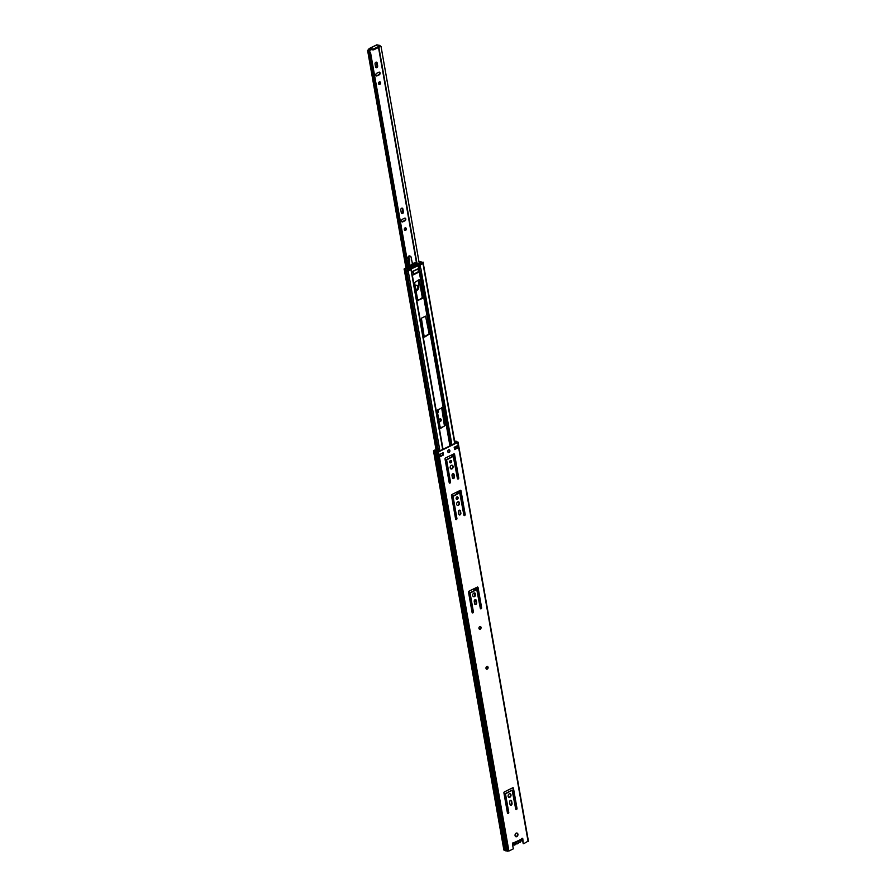 <?xml version="1.0" encoding="UTF-8"?>
<svg xmlns="http://www.w3.org/2000/svg" width="896" height="896" viewBox="0 0 896 896"><rect width="100%" height="100%" fill="white"/><g stroke="black" fill="none" stroke-linecap="round" stroke-linejoin="round"><path stroke-width="1.34" d="M516.779 833A1.938 1.422 -73.9 0 1 515.726 836.662M517.933 834.187A1.938 1.422 -73.9 0 1 515.066 835.61A1.938 1.422 -73.9 0 1 517.933 834.187M487.166 666.445A1.411 1.03 -73.9 0 1 486.416 669.066M488.074 667.318A1.411 1.03 -73.9 0 1 485.99 668.338A1.411 1.03 -73.9 0 1 488.074 667.318M480.133 626.528A1.411 1.03 -73.9 0 1 479.371 629.149M481.04 627.402A1.411 1.03 -73.9 0 1 478.957 628.432A1.411 1.03 -73.9 0 1 481.04 627.402M509.846 793.654A1.938 1.422 -73.9 0 1 508.782 797.317M510.989 794.853A1.938 1.422 -73.9 0 1 508.122 796.264A1.938 1.422 -73.9 0 1 510.989 794.853M474.454 592.939A1.938 1.422 -73.9 0 1 473.39 596.602M475.608 594.138A1.938 1.422 -73.9 0 1 472.73 595.549A1.938 1.422 -73.9 0 1 475.608 594.138M458.371 501.704A1.938 1.422 -73.9 0 1 457.307 505.366M459.514 502.902A1.938 1.422 -73.9 0 1 456.646 504.314A1.938 1.422 -73.9 0 1 459.514 502.902M448.963 449.77A1.411 1.03 -73.9 0 1 448.213 452.39M449.87 450.632A1.411 1.03 -73.9 0 1 447.787 451.662A1.411 1.03 -73.9 0 1 449.87 450.632M451.931 465.214A1.938 1.422 -73.9 0 1 450.867 468.877M453.085 466.413A1.938 1.422 -73.9 0 1 450.206 467.824A1.938 1.422 -73.9 0 1 453.085 466.413M457.218 496.843A1.31 0.963 -73.9 0 1 456.523 499.285M458.091 497.661A1.31 0.963 -73.9 0 1 456.142 498.613A1.31 0.963 -73.9 0 1 458.091 497.661M450.789 460.354A1.31 0.963 -73.9 0 1 450.083 462.784M451.651 461.16A1.31 0.963 -73.9 0 1 449.714 462.123A1.31 0.963 -73.9 0 1 451.651 461.16M504.034 849.766L505.21 850.506A2.128 0.806 170 0 0 506.643 850.92L508.906 851.032L513.318 848.859L512.467 844.01A0.941 0.683 -73.9 0 1 513.722 842.99L513.24 842.856A0.941 0.683 -73.9 0 0 513.162 842.766M522.144 838.342A0.941 0.683 -73.9 0 1 522.346 838.757L523.197 843.606L522.838 838.902A0.941 0.683 -73.9 0 0 521.45 839.194L520.654 840.101M511.896 790.182L504.997 793.699L508.278 812.325A0.84 0.616 -73.9 0 1 507.786 813.4L507.741 813.422A0.84 0.616 -73.9 0 1 507.64 813.456M512.803 787.774A0.84 0.616 -73.9 0 1 512.971 788.133L516.522 808.259A0.84 0.616 -73.9 0 1 516.029 809.334L515.984 809.357A0.84 0.616 -73.9 0 1 515.872 809.402M510.765 800.341A1.378 1.008 -73.9 0 1 511.168 801.046L511.56 803.264A1.378 1.008 -73.9 0 1 510.418 805.112M476.515 589.467L469.605 592.984L472.886 611.61A0.84 0.616 -73.9 0 1 472.394 612.685L472.349 612.707A0.84 0.616 -73.9 0 1 472.248 612.752M477.411 587.059A0.84 0.616 -73.9 0 1 477.579 587.418L481.13 607.544A0.84 0.616 -73.9 0 1 480.637 608.63L480.592 608.653A0.84 0.616 -73.9 0 1 480.48 608.686M475.373 599.626A1.378 1.008 -73.9 0 1 475.776 600.331L476.168 602.549A1.378 1.008 -73.9 0 1 475.026 604.408M459.603 510.16A1.378 1.008 -73.9 0 1 460.006 510.866L460.398 513.083A1.378 1.008 -73.9 0 1 459.256 514.942M459.458 492.755L452.547 496.283L456.434 518.325A0.84 0.616 -73.9 0 1 455.952 519.4L455.896 519.422A0.84 0.616 -73.9 0 1 455.795 519.456M460.354 490.347A0.84 0.616 -73.9 0 1 460.522 490.717L464.677 514.259A0.84 0.616 -73.9 0 1 464.184 515.334L464.139 515.357A0.84 0.616 -73.9 0 1 464.038 515.402M453.163 473.659A1.378 1.008 -73.9 0 1 453.566 474.365L453.958 476.594A1.378 1.008 -73.9 0 1 452.816 478.442M453.018 456.266L446.118 459.782L450.005 481.824A0.84 0.616 -73.9 0 1 449.512 482.899L449.467 482.922A0.84 0.616 -73.9 0 1 449.366 482.966M453.925 453.858A0.84 0.616 -73.9 0 1 454.093 454.216L458.237 477.77A0.84 0.616 -73.9 0 1 457.755 478.845L457.71 478.867A0.84 0.616 -73.9 0 1 457.598 478.912M442.646 452.95L442.982 454.888L439.981 456.366M458.338 447.709L454.586 449.557L454.182 447.272L457.934 445.424L458.338 447.709L454.53 449.198M454.686 441.437L457.24 442.288L438.032 451.752L435.534 451.147L434.851 450.016L433.496 450.867L434.829 451.36A2.128 0.806 170 0 0 436.262 451.774L438.525 451.886L457.733 442.422L456.859 441.627A2.128 0.806 170 0 0 455.426 441.213L454.608 440.978M528.192 841.053L523.69 843.752M443.475 455.022L439.723 456.87L439.32 454.597L443.072 452.749L442.982 454.888M508.278 813.534L508.234 813.557A0.84 0.616 -73.9 0 1 507.472 813.098L503.922 792.971A0.84 0.616 -73.9 0 1 504.414 791.896L512.691 787.808A0.84 0.616 -73.9 0 1 513.453 788.278L517.003 808.405A0.84 0.616 -73.9 0 1 516.522 809.48L516.466 809.502A0.84 0.616 -73.9 0 1 515.715 809.043L512.142 790.25L505.49 793.845L508.771 812.459A0.84 0.616 -73.9 0 1 508.278 813.534L507.786 813.4M510.014 804.406L509.622 802.189A1.378 1.008 -73.9 0 1 511.661 801.181L512.053 803.41A1.378 1.008 -73.9 0 1 510.014 804.406M472.886 612.83L472.842 612.853A0.84 0.616 -73.9 0 1 472.08 612.382L468.53 592.256A0.84 0.616 -73.9 0 1 469.022 591.181L477.31 587.104A0.84 0.616 -73.9 0 1 478.061 587.563L481.611 607.69A0.84 0.616 -73.9 0 1 481.13 608.765L481.085 608.787A0.84 0.616 -73.9 0 1 480.323 608.328L476.75 589.534L470.098 593.13L473.379 611.744A0.84 0.616 -73.9 0 1 472.886 612.83L472.394 612.685M474.622 603.691L474.23 601.474A1.378 1.008 -73.9 0 1 476.269 600.466L476.661 602.694A1.378 1.008 -73.9 0 1 474.622 603.691M458.853 514.226L458.45 512.008A1.378 1.008 -73.9 0 1 460.488 511L460.88 513.229A1.378 1.008 -73.9 0 1 458.853 514.226M455.627 519.098L451.483 495.555A0.84 0.616 -73.9 0 1 451.965 494.469L460.253 490.392A0.84 0.616 -73.9 0 1 461.014 490.851L465.17 514.405A0.84 0.616 -73.9 0 1 464.677 515.48L464.632 515.502A0.84 0.616 -73.9 0 1 463.87 515.043L459.704 492.834L453.04 496.418L456.926 518.459A0.84 0.616 -73.9 0 1 456.434 519.534L456.389 519.557A0.84 0.616 -73.9 0 1 455.627 519.098M452.413 477.736L452.021 475.518A1.378 1.008 -73.9 0 1 454.059 474.51L454.451 476.739A1.378 1.008 -73.9 0 1 452.413 477.736M449.198 482.608L445.043 459.054A0.84 0.616 -73.9 0 1 445.536 457.979L453.824 453.902A0.84 0.616 -73.9 0 1 454.574 454.362L458.73 477.904A0.84 0.616 -73.9 0 1 458.248 478.99L458.192 479.013A0.84 0.616 -73.9 0 1 457.43 478.542L453.264 456.333L446.611 459.928L450.498 481.97A0.84 0.616 -73.9 0 1 450.005 483.045L449.96 483.067A0.84 0.616 -73.9 0 1 449.198 482.608M455.862 446.443L455.75 447.44M456.198 448.381L456.053 447.552L457.206 447.877M522.715 840.829L521.954 838.41M435.501 451.125L434.235 450.733L435.344 450.15M505.21 850.506L434.829 451.36M506.643 850.92L436.262 451.774M513.486 843.629L513.318 842.979L521.45 839.194M518.336 842.856A2.218 1.624 -73.9 0 1 517.552 843.539A2.218 1.624 -73.9 0 1 516.678 843.674L516.768 843.909A2.442 1.792 -73.9 0 0 518.336 843.136L519.008 842.296A2.128 1.557 106.1 0 0 520.038 842.229A2.128 1.557 106.1 0 0 521.304 839.81M520.71 840.202L518.874 841.131A2.218 1.624 -73.9 0 1 518.616 842.363M513.106 842.778A2.128 1.557 106.1 0 0 515.043 844.693A2.128 1.557 106.1 0 0 515.939 843.808L516.286 843.517A2.218 1.624 -73.9 0 1 515.659 842.71L513.789 843.606M516.186 843.763L515.917 843.909A2.442 1.792 -73.9 0 1 515.032 844.838M473.67 588.885L473.962 590.531M474.387 592.939L474.858 595.571M475.619 599.883L476.179 603.064M456.624 492.184L456.915 493.819M457.52 497.235L457.621 497.829M441.638 407.4L444.461 426.07L440.294 428.12L437.114 410.245L442.198 407.736L445.312 425.41L440.787 428.266M418.264 300.541L422.307 297.55L419.115 279.664L422.8 297.685L422.43 298.491L417.704 300.194L414.59 282.52L419.115 279.664M428.736 334.04L424.211 336.885L421.389 318.214L425.555 316.165L429.229 334.186L424.704 337.03M417.682 272.048L413.918 274.221M411.746 271.835L418.645 268.442L420.773 268.397M423.259 263.446L419.07 265.227M425.555 316.165L429.229 334.186M457.05 491.971L457.341 493.606M453.432 501.29L451.965 494.48M472.539 609.627L469.134 591.125M473.984 588.739L474.398 590.318M474.958 593.499L475.138 594.552M418.118 271.858L418.04 272.574L413.414 274.792M412.194 275.262L411.286 269.27L407.747 271.085M411.253 269.158L410.995 267.87L418.656 264.107L419.776 263.928L419.978 265.07L419.216 264.074M419.115 262.506L419.63 263.234M413.269 271.947L411.746 272.944L412.25 275.318L413.739 274.624L412.91 271.488L418.006 268.979L419.283 268.979L419.754 271.667L421.277 270.67L420.773 268.296L419.283 268.979M412.35 266.056L416.64 263.939M418.656 264.107L419.418 265.205M411.219 269.002L418.858 265.238M419.978 265.07L423.158 263.502L422.957 262.371L419.776 263.928M409.27 267.546L409.293 268.33M409.27 267.534L408.374 268.778L404.466 268.598L404.555 270.435L404.051 269.058M419.496 262.461L420.302 262.909L418.286 263.458M410.861 268.33L407.68 269.886L407.882 271.029L411.062 269.461M422.957 262.371L418.936 261.475M410.312 268.083A8.445 6.194 -73.9 0 1 417.984 263.357A8.445 6.194 -73.9 0 1 419.014 263.794L418.13 264.23A7.661 5.622 -73.9 0 0 417.771 264.107A7.661 5.622 -73.9 0 0 411.197 267.646L409.214 267.77M407.882 271.029L404.354 269.293M406.806 269.998L407.68 269.886M418.13 264.23L417.39 264.018M417.984 263.357L416.842 263.021A8.445 6.194 106.1 0 0 409.192 267.702L408.946 268.498M407.008 271.141L404.555 270.435M419.754 271.667L418.88 271.768L418.41 269.091M413.862 273.93L418.88 271.768M418.477 271.656L418.006 268.979M437.573 410.234A1.411 1.03 -73.9 0 1 437.494 412.451M437.584 412.944A1.411 1.03 106.1 0 0 437.136 410.402M401.934 208.118A1.411 1.03 -73.9 0 1 402.315 208.824L402.808 211.613A1.411 1.03 -73.9 0 1 401.677 213.506M401.296 212.811A1.411 1.03 106.1 0 0 403.379 211.781L402.886 208.992A1.411 1.03 106.1 0 0 400.803 210.011L401.296 212.811M405.395 227.763A1.411 1.03 -73.9 0 1 404.645 230.35M405.53 230.429A1.411 1.03 106.1 0 0 405.082 227.864A1.411 1.03 106.1 0 0 405.53 230.429M379.658 81.794A1.411 1.03 -73.9 0 1 378.907 84.381M379.792 84.448A1.411 1.03 106.1 0 0 379.344 81.883A1.411 1.03 106.1 0 0 379.792 84.448M376.197 62.149A1.411 1.03 -73.9 0 1 376.578 62.843L377.07 65.643A1.411 1.03 -73.9 0 1 375.939 67.536M375.558 66.83A1.411 1.03 106.1 0 0 377.642 65.811L377.149 63.011A1.411 1.03 106.1 0 0 375.066 64.042L375.558 66.83M419.272 263.402L381.102 46.872L379.546 45.338L381.035 46.536M378.157 45.315L378.526 45.349A2.262 0.851 -10 0 0 379.635 45.808M377.709 45.102L379.546 45.338M407.781 268.71L369.6 52.181L368.883 50.59L367.573 50.299L369.589 49.414M408.632 268.654L370.451 52.114L369.6 52.181L368.883 50.59L370.126 50.501A2.262 0.851 -10 0 0 368.648 50.21L369.354 48.597L377.07 44.8L379.456 45.987L373.554 49.022L369.354 48.597M370.451 52.114L408.699 268.621M439.197 422.072L440.451 421.456A1.411 1.03 106.1 0 0 440.003 418.891L438.738 419.507M441.381 427.594A1.411 1.03 106.1 0 0 440.104 427.246M402.338 219.296A1.411 1.03 106.1 0 0 402.786 221.861L405.059 220.741A1.411 1.03 106.1 0 0 404.611 218.176L402.338 219.296M379.322 74.771A1.411 1.03 106.1 0 0 378.862 72.206L376.6 73.326A1.411 1.03 106.1 0 0 377.048 75.891L379.322 74.771L376.477 75.723A1.411 1.03 -73.9 0 1 376.163 75.813M440.317 418.802A1.411 1.03 -73.9 0 1 439.88 421.288L439.118 421.669M440.541 427.078A1.411 1.03 -73.9 0 1 440.922 427.784L440.933 427.818M404.925 218.086A1.411 1.03 -73.9 0 1 404.488 220.584L402.214 221.693A1.411 1.03 -73.9 0 1 401.901 221.794M379.187 72.106A1.411 1.03 -73.9 0 1 378.75 74.603M376.611 45.506L377.07 44.8L376.611 45.506M379.4 46.11L379.389 47.018L373.688 49.829L369.41 49.504M415.822 289.554A2.184 1.602 106.1 0 0 416.752 289.43A2.184 1.602 106.1 0 0 418.051 287.258A2.184 1.602 106.1 0 0 417.01 285.331A2.184 1.602 106.1 0 0 416.046 285.443A2.184 1.602 106.1 0 0 415.229 286.182M415.8 289.397A2.184 1.602 106.1 0 0 415.834 289.397A2.027 1.49 106.1 0 0 416.965 285.488A2.184 1.602 106.1 0 0 416.707 285.286M418.387 280.022L418.824 286.653A3.214 2.363 -73.9 0 1 416.92 290.371A3.214 2.363 -73.9 0 1 416.013 290.595M409.416 267.254L408.621 261.89A1.758 1.288 -73.9 0 1 408.621 261.229L408.867 259.75A1.165 0.862 106.1 0 0 408.486 258.642L409.349 258.888A1.467 1.075 -73.9 0 1 410.368 256.178A1.467 1.075 -73.9 0 1 411.029 256.995L412.451 263.827M409.349 258.888A1.165 0.862 -73.9 0 1 409.73 259.997L408.867 259.75M408.621 261.229L409.483 261.475L409.73 259.997M409.483 261.475A1.758 1.288 106.1 0 0 409.472 262.147L408.621 261.89M410.077 266.179L409.472 262.147M408.486 258.642A1.467 1.075 -73.9 0 1 409.506 255.931L410.368 256.178M416.662 285.443A2.027 1.49 106.1 0 0 416.394 285.32L416.965 285.488A2.027 1.49 106.1 0 0 415.262 286.35M528.114 841.568L457.733 442.422M508.906 851.032L438.525 451.886M455.818 446.466L456.008 447.53M456.792 445.995L457.117 447.854M455.291 443.24L454.989 441.526M456.266 448.347L456.131 447.574M455.358 443.218L455.056 441.526M456.31 442.747L456.154 441.84M456.333 442.736L456.176 441.874M504.112 850.192L433.731 451.046M507.595 851.2L437.214 452.054M519.882 842.453A2.442 1.792 -73.9 0 1 518.818 842.576A2.442 1.792 -73.9 0 1 518.694 842.531L519.008 842.296M515.939 843.808L513.822 845.04A2.442 1.792 -73.9 0 1 512.646 843.147M514.886 844.917A2.442 1.792 -73.9 0 1 513.822 845.04L512.59 844.682M521.338 839.754A2.442 1.792 -73.9 0 1 520.038 842.374M476.515 589.411L476.202 587.642M459.469 492.71L459.155 490.93M453.029 456.21L452.715 454.44M451.102 445.312L420.426 271.331M480.794 608.518L477.042 587.227M464.352 515.234L459.995 490.515M457.912 478.733L453.555 454.026M451.942 444.898L421.254 270.85M420.594 268.24L420.224 265.014M419.91 268.352L419.362 265.216M418.645 268.442L418.141 265.597M418.824 268.397L418.309 265.507M475.485 589.781L475.194 588.134M458.438 493.069L458.147 491.434M451.998 456.579L451.707 454.933M450.106 445.805L419.418 271.768M475.317 589.859L475.026 588.224M458.27 493.158L457.979 491.512M451.83 456.658L451.539 455.022M449.938 445.883L419.238 271.802M442.691 449.456L410.973 269.573M443.027 449.288L412.35 275.307L443.027 449.288M455.616 448.661L455.28 446.734M454.709 443.531L423.002 263.648M437.416 451.674L405.507 270.704M438.603 451.461L406.795 271.085M437.942 451.774L406.034 270.861M440.821 455.952L440.485 454.026M439.914 450.822L408.206 270.939M416.909 263.043L378.862 47.275L416.886 263.032M406.806 268.307L368.424 50.568M406.325 268.24L367.942 50.523M416.494 262.942L378.504 47.454M369.264 49.694L368.693 49.538M416.774 263.01L378.75 47.331M406.235 268.251L367.83 50.501M372.758 49.157L372.893 49.952M373.554 49.022L373.688 49.829M379.254 46.222L379.389 47.018M377.149 63.011L376.578 62.843M377.642 65.811L377.07 65.643M377.048 75.891L376.477 75.723M402.786 221.861L402.214 221.693M405.059 220.741L404.488 220.584M402.886 208.992L402.315 208.824M403.379 211.781L402.808 211.613M440.451 421.456L439.88 421.288M503.877 850.013L433.496 450.867M528.427 841.232L458.046 442.086M439.645 454.44L440.014 456.557M521.046 840.034L513.677 843.662M521.405 839.597L519.971 842.453L518.437 842.901M411.835 272.373L411.286 269.237M455.941 448.504L455.594 446.578M455.034 443.374L423.304 263.413M436.341 451.472L404.41 270.379M423.158 262.136L423.36 263.278M413.941 274.4L413.47 271.723M406.011 268.274L367.573 50.299M376.802 44.811L369.062 48.619M379.456 45.987L379.602 46.794"/></g></svg>
